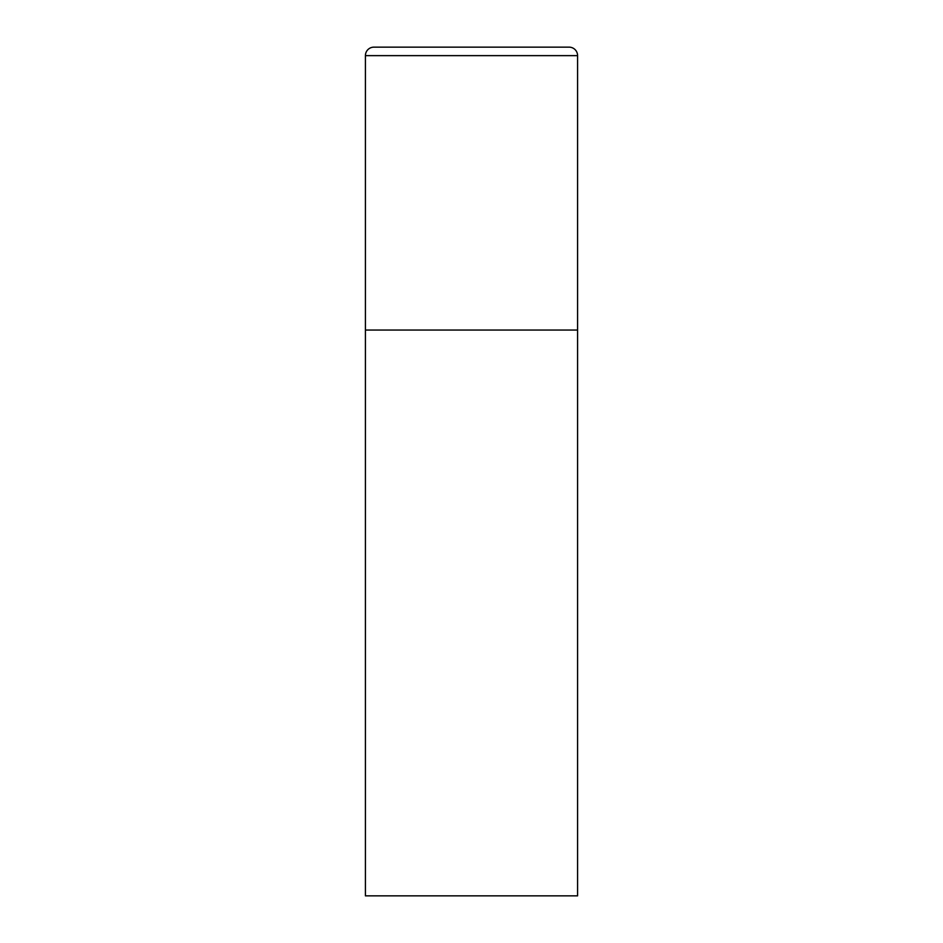 <?xml version="1.0" encoding="UTF-8"?>
<svg xmlns="http://www.w3.org/2000/svg" width="943" height="943" viewBox="0 0 943 943"><rect width="100%" height="100%" fill="white"/><g stroke="black" fill="none" stroke-linecap="round" stroke-linejoin="round"><path stroke-width="1.41" d="M365.412 55.637L365.412 895.85L577.587 895.85L577.587 330.05L365.412 330.05L577.587 330.05L577.587 55.637A8.487 8.487 0 0 0 569.101 47.15L373.899 47.15A8.487 8.487 0 0 0 365.412 55.637L577.587 55.637"/></g></svg>
